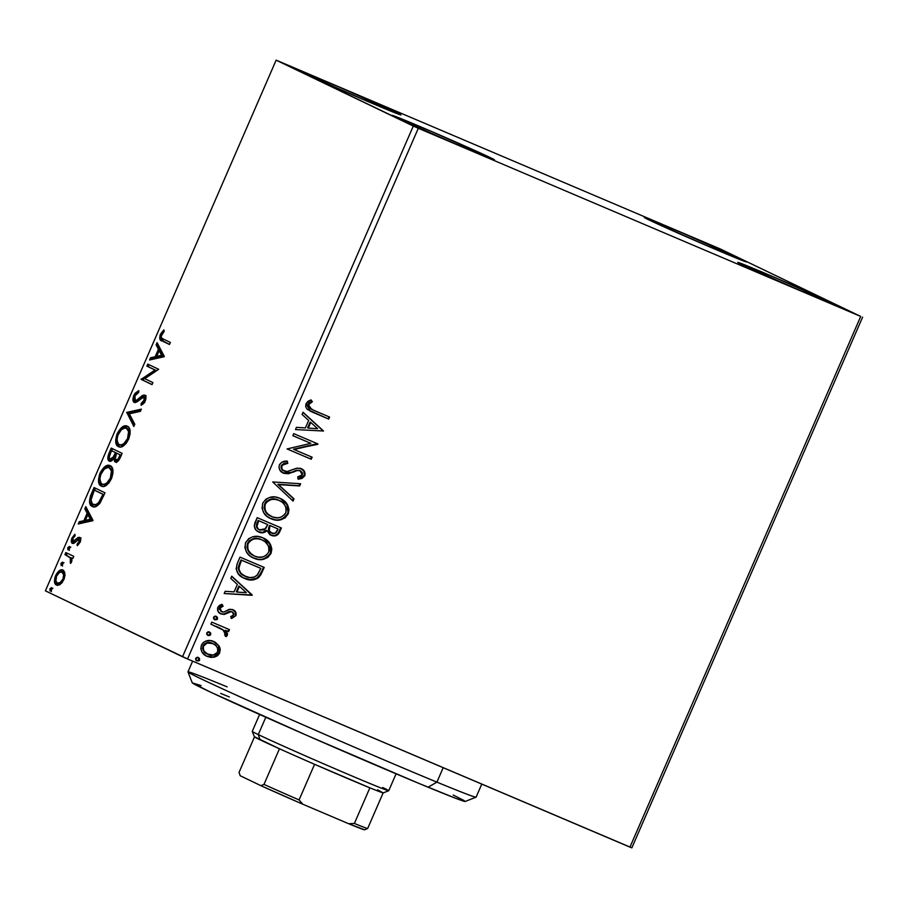<?xml version="1.0" encoding="UTF-8"?>
<svg xmlns="http://www.w3.org/2000/svg" width="908" height="908" viewBox="0 0 908 908"><rect width="100%" height="100%" fill="white"/><g stroke="black" fill="none" stroke-linecap="round" stroke-linejoin="round"><path stroke-width="1.36" d="M742.097 259.529A55.808 0.976 -156.5 0 1 746.614 261.935A55.808 0.976 -156.5 0 1 706.004 245.319A55.808 0.976 -156.5 0 1 648.777 219.838L644.283 217.477L652.023 220.247L683.906 233.64L746.592 261.89L706.969 245.727L648.777 219.838A55.808 0.976 -156.5 0 1 644.26 217.432A55.808 0.976 -156.5 0 1 684.87 234.048A55.808 0.976 -156.5 0 1 742.097 259.529L741.768 260.278L742.097 259.529M489.968 157.47A55.808 0.976 -156.5 0 1 494.497 159.876A55.808 0.976 -156.5 0 1 453.886 143.26A55.808 0.976 -156.5 0 1 396.648 117.779L392.154 115.418L395.445 116.44L431.777 131.581L494.474 159.831L454.84 143.668L396.648 117.779A55.808 0.976 -156.5 0 1 392.131 115.373A55.808 0.976 -156.5 0 1 432.741 131.989A55.808 0.976 -156.5 0 1 489.968 157.47L489.65 158.219L489.968 157.47M396.467 112.535A55.808 0.976 -156.5 0 1 400.995 114.941A55.808 0.976 -156.5 0 1 360.385 98.314A55.808 0.976 -156.5 0 1 303.147 72.844L298.653 70.484L301.944 71.505L338.287 86.635L400.973 114.885L361.339 98.734L303.147 72.844A55.808 0.976 -156.5 0 1 298.63 70.427A55.808 0.976 -156.5 0 1 339.24 87.055A55.808 0.976 -156.5 0 1 396.467 112.535L396.149 113.273L396.467 112.535M835.598 304.464A55.808 0.976 -156.5 0 1 840.116 306.881A55.808 0.976 -156.5 0 1 799.505 290.254A55.808 0.976 -156.5 0 1 742.279 264.784L737.784 262.423L741.076 263.445L777.407 278.574L840.093 306.825L800.47 290.674L742.279 264.784A55.808 0.976 -156.5 0 1 737.761 262.367A55.808 0.976 -156.5 0 1 778.372 278.994A55.808 0.976 -156.5 0 1 835.598 304.464L835.269 305.213L835.598 304.464M860.705 316.438L629.948 847.13L187.547 658.97L418.304 128.278L860.705 316.438L720.453 249.03L276.146 60.155L413.288 126.064L182.531 656.756L45.4 590.836L276.146 60.155L418.304 128.278L860.705 316.438L720.453 249.03L276.146 60.155L45.4 590.836L187.547 658.97L631.855 847.845L862.6 317.164L631.855 847.845L629.948 847.13L860.705 316.438M213.13 641.196L219.168 646.144L215.366 642.308L210.44 640.605L205.594 641.15L203.097 642.66L201.394 645.123L200.816 648.766L202.041 652.092L206.468 656.109L210.735 657.403L214.39 657.154L217.523 655.724L219.509 653.306L220.269 649.39L219.554 646.905L218.544 645.849L219.078 652.602L219.702 652.897L219.168 646.144L213.755 641.502C208.761 639.311 204.641 640.515 201.394 645.123C200.259 650.605 202.212 654.384 207.251 656.473L214.39 657.154L219.702 652.897L219.078 652.602L213.777 656.859L214.39 657.154L206.32 656.03M211.768 622.116L210.883 624.148L223.811 630.424L225.4 632.865L224.594 634.874L226.047 636.644L226.784 636.111L227.567 634.022L225.956 630.561L228.566 631.673L229.452 629.63L211.768 622.116L210.883 624.148L222.755 629.585L225.298 634.102L224.594 634.874L226.047 636.644L227.329 635.35L225.956 630.561L228.566 631.673L229.452 629.63L211.768 622.116M235.91 615.624L235.649 612.003L232.244 609.495L229.032 609.438L223.697 612.094L220.871 611.288L220.042 608.167L223.118 606.158L221.983 604.285L219.52 605.33L217.772 607.463L218.068 611.447L221.007 613.944L224.503 614.353L231.268 611.606L232.925 612.298L233.821 613.865L233.129 615.567L230.689 616.645L231.676 618.484L235.91 615.624L231.052 618.189L235.91 615.624C236.557 612.775 235.569 610.823 232.959 609.756L229.951 609.257L223.697 612.094L221.802 611.867L220.042 608.167L223.118 606.158L221.983 604.285L217.772 607.463C217.069 610.596 218.147 612.764 221.007 613.944L224.026 614.444L230.348 611.64L232.164 611.833L233.685 614.818L230.689 616.645L231.676 618.484L235.91 615.624M237.34 563.301L236.125 568.817L238.202 573.731L242.64 577.454L249.632 579.883L253.707 579.849L258.474 577.715L260.925 574.594L264.217 567.421L240.018 557.137L237.34 563.301C235.138 570.757 237.601 575.82 244.717 578.475C249.541 580.893 254.251 580.53 258.848 577.386L264.217 567.421L240.018 557.137L237.34 563.301M257.18 517.673L254.251 525.857L255.75 529.761L259.018 532.156L263.172 532.735L267.02 530.601L269.699 534.528L274.84 535.913L278.336 534.12L281.378 527.968L257.18 517.673L254.876 522.974C253.65 527.378 255.034 530.431 259.018 532.156C261.901 533.416 264.568 532.894 267.02 530.601L271.083 535.277C274.92 536.866 277.803 535.686 279.743 531.713L281.378 527.968L257.18 517.673M272.706 481.955L293.057 501.091L294.022 498.867L278.472 484.611L299.64 485.962L300.605 483.737L272.706 481.955L293.057 501.091L294.022 498.867L278.472 484.611L299.64 485.962L300.605 483.737L272.706 481.955M292.83 435.692L310.831 443.342L287.053 448.961L311.251 459.244L312.136 457.201L294.101 449.528L317.914 443.933L293.715 433.649L292.83 435.692L310.831 443.342L287.053 448.961L311.251 459.244L312.136 457.201L294.101 449.528L317.914 443.933L293.715 433.649L292.83 435.692L310.831 443.342L292.841 435.658M313.498 410.223L308.538 406.852L308.89 404.083L312.386 401.699L310.979 399.872L308.107 401.245L306.007 403.697L305.69 406.807L307.233 409.349L328.707 419.099L329.593 417.067L311.614 409.372L308.493 404.73L312.386 401.699L310.979 399.872L306.007 403.697L310.343 411.245L328.707 419.099L329.593 417.067L313.498 410.223M323.532 431.016L303.034 412.221L302.069 414.434L308.641 420.461L305.394 427.918L296.451 427.339L295.486 429.563L323.532 431.016L303.034 412.221L302.069 414.434L308.641 420.461L305.394 427.918L296.451 427.339L295.486 429.563L323.532 431.016M279.403 464.862L278.972 467.518L279.8 469.981L283.523 473.25L288.392 473.76L296.746 470.662L299.538 470.48L302.194 472.296L302.512 474.112L300.889 476.212L297.665 476.972L298.46 479.197L302.046 478.391L304.782 475.815L304.452 471.411L300.207 468.324L296.28 468.324L287.11 471.558L282.921 470.219L281.786 468.312L281.957 465.77L284.567 463.75L287.791 463.33L287.291 461.151L281.775 462.263L279.403 464.862C278.54 468.869 279.902 471.672 283.523 473.25L293.25 472.16L296.746 470.662L299.788 470.457L302.307 474.736L297.665 476.972L298.46 479.197L304.782 475.815C305.542 472.353 304.35 469.969 301.195 468.676L297.064 468.153L287.11 471.558L283.818 470.923C281.503 469.879 280.674 468.063 281.332 465.464L287.791 463.33L287.291 461.151C283.943 460.776 281.321 462.013 279.403 464.862M279.823 498.276L275.272 497.016L269.687 497.425L265.93 499.162L262.752 503.157L262.049 508.196L263.808 512.782L266.986 516.346L271.061 518.74L275.657 520.034L280.493 519.841L285.078 517.866L288.256 513.814L288.982 509.524L287.745 505.245L283.886 500.683L279.823 498.276C272.968 495.257 267.281 496.88 262.752 503.157C261.322 510.739 264.092 515.937 271.061 518.74C277.984 521.839 283.716 520.205 288.256 513.814C289.595 506.244 286.78 501.068 279.823 498.276L280.674 498.674M262.662 537.74L258.11 536.48L252.526 536.889L248.769 538.626L245.603 542.621L244.888 547.66L246.647 552.246L249.825 555.809L253.899 558.204L258.496 559.487L263.331 559.305L267.917 557.33L271.106 553.278L271.821 548.988L270.584 544.709L266.725 540.146L262.662 537.74C255.818 534.721 250.131 536.344 245.603 542.621C244.173 550.203 246.931 555.39 253.899 558.204C260.823 561.303 266.555 559.657 271.106 553.278C272.445 545.708 269.631 540.532 262.662 537.74L263.513 538.126M252.231 594.978L231.733 576.183L230.768 578.407L237.34 584.434L234.105 591.88L225.161 591.312L224.197 593.537L252.083 595.319L231.733 576.183L230.768 578.407L237.34 584.434L234.105 591.88L225.161 591.312L224.197 593.537L252.231 594.978M216.286 616.373L214.765 616.237L213.528 617.213L213.664 618.791L214.81 619.778L217.057 619.585L217.432 617.361L216.286 616.373L213.528 617.213L214.81 619.778L217.557 618.927L216.286 616.373M209.476 632.025L207.966 631.889L206.729 632.865L206.854 634.431L208 635.418L209.521 635.577L210.758 634.579L210.633 633.012L209.476 632.025L206.729 632.865L208 635.418L210.758 634.579L209.476 632.025M198.387 657.54L196.877 657.403L195.629 658.379L195.765 659.946L196.911 660.933L199.158 660.752L199.533 658.527L198.387 657.54L195.629 658.379L196.911 660.933L199.658 660.093L198.387 657.54M62.981 570.088C60.745 568.953 58.294 570.791 55.626 575.604L56.625 576.035L55.626 575.604C53.901 580.87 54.185 584.026 56.478 585.058L60.166 584.434L63.878 579.576L64.843 572.8L63.685 570.553L61.392 569.849L58.668 571.211L56.455 573.935L54.968 577.363L54.559 581.937L55.252 583.957L57.272 585.308L59.644 584.763L62.141 582.561L64.218 578.736L65.024 574.741L62.879 570.042M65.819 552.541L64.933 554.584L70.608 558.091L70.552 563.448L71.902 560.758L71.732 557.841L72.912 558.409L73.798 556.366L65.819 552.541L64.933 554.584L70.211 557.501L70.552 563.448L71.505 562.029L71.732 557.841L72.912 558.409L73.798 556.366L65.819 552.541M80.086 542.292L80.676 538.989L79.348 537.286L77.645 537.797L74.24 541.191L72.89 540.941L73.071 538.206L75.126 535.799L74.899 534.279L71.789 538.455L71.732 542.746L73.945 543.29L78.837 539.466L79.223 541.486L77.078 544.164L77.237 545.685L80.086 542.292C81.005 539.545 80.869 537.922 79.688 537.4L78.167 537.468L73.264 541.316L73.071 538.206L75.126 535.799L74.899 534.279L71.993 537.956C70.994 540.975 71.13 542.78 72.424 543.37L73.945 543.29L78.837 539.466L79.053 541.951L77.078 544.164L77.237 545.685L80.086 542.292M92.287 506.448L92.287 506.448C94.398 507.833 96.997 506.664 100.096 502.953L104.987 492.806L94.08 487.562L90.448 496.086L89.483 501.579L90.97 505.484L94.648 506.88L96.838 506.131L99.835 503.316L104.987 492.806L94.08 487.562L91.39 493.725L92.559 494.224L91.39 493.725C88.712 501 89.007 505.234 92.287 506.448L92.491 506.539M111.23 448.098L108.018 456.179L108.778 460.799L111.423 460.946L113.909 458.302L114.556 461.457L116.349 462.059L118.539 460.606L120.514 457.099L122.137 453.342L111.23 448.098L108.926 453.41C107.382 457.677 107.507 460.265 109.3 461.151C110.594 461.797 112.127 460.855 113.909 458.302L115.146 461.911C116.882 462.694 118.676 461.094 120.514 457.099L122.137 453.342L111.23 448.098M126.768 412.38L133.828 426.465L134.793 424.252L129.322 413.821L140.411 411.335L141.376 409.122L126.768 412.38L128.153 412.97L140.944 410.11L128.153 412.97L126.768 412.38L133.828 426.465L134.793 424.252L129.322 413.821L140.411 411.335L141.376 409.122L126.768 412.38M146.88 366.117L154.996 370.01L141.115 379.385L152.022 384.629L152.907 382.586L144.769 378.67L158.673 369.318L147.766 364.074L146.88 366.117L148.265 366.707L149.128 364.721L148.265 366.707L146.88 366.117L154.996 370.01L141.115 379.385L152.022 384.629L152.907 382.586L144.769 378.67L158.673 369.318L147.766 364.074L146.88 366.117M163.111 338.956L161.522 337.924L161.136 336.221L164.223 331.284L163.837 329.842L160.239 334.632L159.922 339.251L169.478 344.484L170.363 342.441L163.111 338.956C161.499 338.934 160.977 337.538 161.522 334.768L164.223 331.284L163.837 329.842L160.398 334.257C159.206 338.582 159.774 340.806 162.112 340.943L169.478 344.484L170.363 342.441L163.111 338.956M164.303 356.39L157.084 342.645L156.119 344.858L158.435 349.274L155.189 356.719L150.512 357.775L149.548 359.988L164.155 356.731L157.084 342.645L156.119 344.858L158.435 349.274L155.189 356.719L150.512 357.775L149.548 359.988L164.303 356.39M133.805 395.423L132.931 399.089L134.066 402.289L136.824 402.062L143.464 397.068L144.531 398.272L144.338 399.895L141.16 403.39L141.137 405.309L144.281 402.721L145.961 397.908L144.497 395.014L142.159 395.638L136.586 400.246L134.668 399.861L134.986 395.809L138.606 392.528L138.776 390.599L134.952 393.391L133.805 395.423L134.94 395.899L133.805 395.423C132.523 399.282 132.693 401.62 134.316 402.437L143.884 397.171L144.1 400.507L141.16 403.39L141.137 405.309L145.212 401.064C146.313 397.738 146.154 395.752 144.724 395.105L142.613 395.355L136.586 400.246L135.224 400.405L134.986 395.809L138.606 392.528L138.776 390.599L133.805 395.423M127.29 426.204L125.1 425.841L121.785 427.373L117.155 433.706L115.668 441.538L116.757 445.147L118.471 446.645L120.673 447.02L123.306 445.998L126.167 443.365L128.686 439.063L130.139 431.243L129.276 428.179L127.29 426.204C124.226 424.615 120.843 427.123 117.155 433.706C114.862 440.959 115.293 445.272 118.471 446.645C121.558 448.291 124.963 445.76 128.686 439.063C130.934 431.833 130.468 427.555 127.29 426.204M110.129 465.668L107.938 465.305L104.636 466.837L99.993 473.17L98.507 481.002L99.608 484.611L101.31 486.098L103.512 486.484L106.145 485.462L109.005 482.829L111.536 478.527L112.978 470.707L112.115 467.643L110.129 465.668C107.065 464.079 103.694 466.576 99.993 473.17C97.701 480.423 98.132 484.736 101.31 486.098C104.397 487.744 107.802 485.224 111.536 478.527C113.772 471.297 113.307 467.007 110.129 465.668M93.002 520.363L85.795 506.607L84.83 508.832L87.134 513.236L83.899 520.693L79.212 521.737L78.247 523.961L92.854 520.704L85.795 506.607L84.83 508.832L87.134 513.236L83.899 520.693L79.212 521.737L78.247 523.961L93.002 520.363M69.405 546.446L67.76 547.706L67.918 549.839L69.575 548.58L69.405 546.446L67.76 547.706L67.918 549.839L69.575 548.58L69.405 546.446M62.595 562.086L60.95 563.357L61.12 565.491L62.765 564.231L62.595 562.086L60.95 563.357L61.12 565.491L62.765 564.231L62.595 562.086M51.506 587.601L49.861 588.872L50.031 591.006L51.677 589.746L51.506 587.601L49.861 588.872L50.031 591.006L51.677 589.746L51.506 587.601M161.238 336.346L161.59 340.25L169.501 344.416L162.112 340.943L163.497 341.533L161.125 336.8M161.545 334.734L160.398 334.257L161.545 334.734M151.364 359.591L151.897 358.354L150.512 357.775L151.897 358.354L156.573 357.309L155.189 356.719L156.573 357.309L156.936 356.492L156.573 357.309L151.897 358.354L151.364 359.591M159.411 350.783L159.819 349.864L158.435 349.274L159.819 349.864L157.504 345.449L156.119 344.858L157.504 345.449L157.981 344.348L157.504 345.449L159.819 349.864L159.411 350.783M162.975 355.879L160.557 351.271L159.172 350.681L160.557 351.271L162.975 355.879L161.601 355.289L156.687 356.39L158.071 356.98L162.975 355.879L158.071 356.98L156.687 356.39L159.172 350.681L161.601 355.289L162.975 355.879M152.045 384.561L141.115 379.385L142.499 379.975L141.319 378.92L142.692 379.51L156.38 370.6L148.265 366.707L156.38 370.6L142.499 379.975L152.045 384.561M136.563 393.663L138.674 391.847M145.655 395.548L143.543 396.229L138.357 400.621L136.609 400.995L135.224 400.405L137.971 400.837L136.586 400.246L137.971 400.837L141.171 398.294L139.798 397.704L141.171 398.294L143.997 395.945L142.613 395.355L146.109 395.695M142.533 404.469L141.16 403.39L142.545 403.969L144.054 403.027L142.533 404.469M145.246 400.984L144.1 400.507L145.246 400.984M145.893 398.714L143.884 397.171L145.916 398.85M135.133 402.607L134.373 398.805M138.935 391.711L136.325 393.981M134.418 398.533L135.224 402.698M144.803 402.255L144.043 403.039M134.316 425.353L127.994 413.31L126.621 412.72L128.153 412.97L134.316 425.353M119.368 446.952L117.041 439.926M118.29 434.194L117.155 433.706L118.29 434.194M121.275 429.779L127.79 426.488M128.164 426.59L125.225 426.76L122.444 428.576M117.132 439.075L117.541 444.523L119.379 446.963M130.105 433.786L127.79 428.837L126.405 428.247C128.959 429.325 129.333 432.787 127.529 438.609L128.675 439.097L127.529 438.609C124.532 443.899 121.808 445.896 119.357 444.602C116.78 443.524 116.428 440.051 118.301 434.183C121.263 428.939 123.965 426.953 126.405 428.247L129.163 430.04L130.094 434.319M119.663 444.727L120.912 445.261L126.099 443.456L124.6 444.693L121.15 445.351M120.912 445.261L118.608 444.114L117.484 442.434L117.053 439.279L117.915 435.148L121.456 429.62L123.658 428.201L126.405 428.247L128.607 431.606L127.529 438.609L123.885 443.615L121.116 444.897L119.357 444.602M127.79 428.837L126.405 428.247M116.53 462.501L115.293 458.892L116.213 462.308M118.959 460.129L117.404 460.447L113.909 458.302L115.237 458.869L116.644 453.16L121.286 455.317L120.14 454.851L119.22 456.962L120.355 457.45L119.22 456.962C118.108 459.38 117.041 460.345 116.02 459.857L118.835 460.231M110.106 461.332L109.289 457.405L110.163 461.389M110.084 453.898L108.926 453.41L110.084 453.898M111.707 450.777L112.592 448.756L111.707 450.777M109.403 456.758L109.289 457.416M115.339 456.667L114.033 458.654M113.125 459.471L111.57 459.698L112.989 459.55M114.215 458.438L114.919 457.428L113.534 456.849L110.186 459.119C108.926 458.279 109.017 456.247 110.447 453.013L111.468 450.674L116.905 453.217L115.52 452.627L115.078 453.659L116.213 454.148L115.078 453.659L113.534 456.849L114.919 457.428L115.237 456.86M116.02 459.857C114.794 459.142 114.851 457.257 116.19 454.204L116.644 453.16L121.275 455.328L116.644 453.16L120.14 454.851L118.04 459.062L116.02 459.857M110.186 459.119L111.57 459.698L109.811 458.835L109.278 456.996L111.468 450.674L116.905 453.217L111.468 450.674L115.52 452.627L112.649 458.075L110.186 459.119M99.982 478.539L100.391 483.987L102.218 486.416L99.891 479.39M110.231 468.131L109.244 467.711C111.809 468.789 112.183 472.239 110.379 478.073L111.514 478.561L110.379 478.073C107.371 483.362 104.647 485.36 102.195 484.066C99.619 482.988 99.267 479.503 101.14 473.636L99.993 473.17L101.14 473.658C104.102 468.392 106.803 466.417 109.244 467.711L112.002 469.493L112.933 473.783M104.114 469.243L110.628 465.952M111.014 466.054L108.063 466.224L105.283 468.04M102.502 484.191L103.75 484.724L108.937 482.92L107.439 484.157L103.989 484.815M103.75 484.724L101.458 483.578L100.334 481.898L99.925 478.255L100.754 474.612L104.295 469.073L106.497 467.665L109.244 467.711L111.446 471.07L110.379 478.073L106.735 483.079L103.955 484.361L102.195 484.066M112.955 473.25L110.628 468.301L109.244 467.711M94.546 490.241L95.431 488.209L94.546 490.241M91.129 499.048L91.141 503.792L93.206 506.778L90.982 499.763M99.154 504.031L96.634 505.313L94.568 504.996L99.63 503.588M95.692 490.729L104.125 494.781L94.307 490.138L104.114 494.792L102.979 494.304L102.4 495.643L103.535 496.131L102.4 495.643L99.54 501.375L100.765 501.897L99.54 501.375C97.02 504.542 94.897 505.552 93.183 504.405C91.368 503.838 90.721 501.681 91.254 497.924L94.307 490.138L95.692 490.729M94.75 505.075L91.992 503.497L90.97 500.149L94.307 490.138L102.979 494.304L98.666 502.533L96.044 504.507L93.183 504.405M80.063 523.553L80.596 522.327L79.212 521.737L80.596 522.327L85.284 521.283L83.899 520.693L85.284 521.283L85.636 520.466L85.284 521.283L80.596 522.327L80.063 523.553M88.121 514.757L88.519 513.826L87.134 513.236L88.519 513.826L86.203 509.422L84.83 508.832L86.203 509.422L86.691 508.321L86.203 509.422L88.519 513.826L88.121 514.757M91.685 519.853L89.256 515.233L87.872 514.654L89.256 515.233L91.685 519.853L90.301 519.263L85.397 520.363L86.782 520.942L91.685 519.853L86.782 520.942L85.397 520.363L87.872 514.654L90.301 519.263L91.685 519.853M78.394 544.721L77.078 544.164L78.394 544.721M80.052 542.371L79.053 541.951L80.052 542.371M80.63 540.555L79.541 540.067M73.242 543.506L72.753 540.612M72.992 538.387L71.993 537.956L72.992 538.387M74.649 541.894L73.264 541.316L75.897 541.577L74.649 541.894M80.369 537.842L77.396 539.999L76.011 539.409L77.384 539.999L79.552 538.047L78.167 537.468L81.062 537.99M74.274 541.531L74.081 540.85M72.776 540.521L73.117 543.336M80.222 540.044L80.698 540.884M69.303 550.43L69.133 548.296L67.76 547.706L69.133 548.296L70.79 547.036M69.995 547.161L68.895 549.715M72.935 558.352L71.732 557.841L72.935 558.352M71.244 562.54L70.132 562.063L71.244 562.54M71.653 561.643L70.665 561.223L71.653 561.643M71.902 558.522L64.933 554.584L66.318 555.163L67.181 553.188L66.318 555.163L71.993 558.681M62.504 566.081L62.334 563.947L60.95 563.357L62.334 563.947L63.98 562.676M63.197 562.812L62.085 565.366M57.329 585.32L55.853 580.632M59.224 572.596L63.526 570.428M63.197 570.406L58.816 573.084M55.831 581.234L57.51 585.456M55.944 582.527L56.148 583.435M65.001 575.252L63.469 572.721L62.085 572.131C63.821 572.857 64.093 575.173 62.902 579.1L63.9 579.52L62.902 579.1C60.859 582.607 59.009 583.912 57.352 583.015C55.626 582.3 55.377 579.985 56.602 576.069C58.611 572.539 60.439 571.223 62.085 572.131L64.4 573.527L65.035 575.524M62.107 582.743L58.736 583.606L61.755 583.015M57.352 583.015L58.736 583.606L56.852 582.686L55.876 580.768L56.602 576.069L59.497 572.426L62.085 572.131L63.651 574.934L62.902 579.1L59.962 582.709L57.352 583.015M51.404 591.596L51.234 589.462L49.861 588.872L51.234 589.462L52.891 588.191M52.108 588.327L50.996 590.881M156.687 356.39L159.172 350.681L161.601 355.289L156.687 356.39M85.397 520.363L87.872 514.654L90.301 519.263L85.397 520.363M328.957 416.795L328.083 418.804L328.707 419.099L310.127 411.131L328.083 418.804L328.957 416.795M311.943 409.508L308.788 407.749L307.664 405.513L308.516 403.493L311.762 401.404L310.672 399.985L312.386 401.699L311.762 401.404L307.869 404.435L311.614 409.372M302.954 412.414L322.908 430.71L302.954 412.414M310.116 422.095L307.63 427.804L308.255 428.099L307.63 427.804L310.116 422.095L310.74 422.39L310.116 422.095M317.618 428.69L308.255 428.099L310.74 422.39L317.618 428.69L308.255 428.099L310.74 422.39L317.618 428.69M317.267 443.671L317.721 444.364L293.477 449.233L317.267 443.671M311.501 456.94L310.627 458.949L311.251 459.244L287.076 448.927L310.627 458.949L311.501 456.94M286.735 461.162L287.791 463.33L281.332 465.464L283.943 463.455L287.166 463.023L286.735 461.162M284.442 471.218C282.127 470.185 281.298 468.369 281.957 465.77L281.174 465.883L281.162 468.017L283.398 470.73M300.571 468.38C303.726 469.674 304.918 472.058 304.157 475.52L297.835 478.902L301.433 478.085M300.412 470.764L296.121 470.367L292.626 471.854L293.25 472.16L282.831 472.92M282.331 472.682L285.294 473.556M286.497 473.59L289.028 473.181M290.208 472.818L296.587 470.242L299.788 470.457M301.422 478.096L304.384 474.884L303.828 471.093M303.034 477.097L303.681 476.371M302.409 469.47L301.059 468.607M284.454 471.139L283.818 470.923M299.867 483.692L299.016 485.666L299.64 485.962L277.848 484.305L294.022 498.867L293.397 498.571L292.524 500.592L293.397 498.571L277.848 484.305L299.016 485.666L299.867 483.692M280.379 498.526L286.849 504.473L288.256 513.814L287.643 513.508C283.092 519.898 277.36 521.544 270.436 518.445L269.835 518.162M270.119 518.309L271.061 518.74M282.218 518.82L286.315 515.767L287.643 513.508L288.392 509.99L287.62 506.051M287.132 504.973L286.497 503.906M284.783 501.772L280.266 498.481M269.358 517.946L275.045 519.728M276.861 519.853L277.473 519.841M265.454 511.635L264.08 507.901L264.648 503.838C263.468 509.967 265.692 514.155 271.333 516.402L266.35 512.85M272.491 498.935L278.313 500.024C272.854 497.584 268.303 498.855 264.648 503.838L265.272 504.144C268.916 499.162 273.478 497.89 278.938 500.331C284.544 502.567 286.815 506.732 285.736 512.85C282.036 517.878 277.451 519.16 271.957 516.697C266.316 514.461 264.08 510.273 265.272 504.144L264.648 503.838L266.407 501.318L270.845 499.15M278.938 500.331L282.229 502.249L284.817 505.086L286.236 508.786L285.929 512.362L284.647 514.62L280.833 517.208L277.542 517.821L272.843 517.038L268.666 514.779L266.067 511.919L264.705 508.208L265.079 504.632L267.031 501.613L271.469 499.457L275.306 499.309L279.187 500.421M271.957 516.697L270.607 516.062M275.487 535.357L278.132 533.268L280.742 527.696L279.119 531.418L279.743 531.713L279.119 531.418C277.178 535.38 274.295 536.571 270.459 534.982L270.368 534.937M257.781 531.577L262.548 532.428L266.396 530.306C263.944 532.599 261.277 533.121 258.394 531.861L258.247 531.793M261.629 532.508L262.548 532.428M269.744 534.642L271.685 535.402M272.911 535.618L274.216 535.606M278.495 532.667L278.824 532.054M259.279 529.818L257.429 528.501L256.317 525.959L258.144 520.466L267.769 524.597L265.624 528.751L259.279 529.818C256.397 528.365 255.681 526.027 257.134 522.804L257.758 523.099L257.134 522.804L258.144 520.466L267.769 524.597L264.398 529.841L259.904 530.124C257.021 528.672 256.306 526.334 257.758 523.099L258.769 520.772L267.769 524.597L258.769 520.772L256.941 526.265L258.054 528.796L259.904 530.124M272.025 533.178L268.632 530.34L269.631 525.357L278.007 528.955L277.088 531.067C275.918 533.461 274.205 534.188 271.935 533.223L271.004 532.78M271.935 533.223C269.154 531.918 268.45 529.739 269.801 526.697L270.255 525.653L278.007 528.955L275.249 533.314L271.413 532.973L269.256 530.635L269.801 526.697L269.177 526.39C267.826 529.443 268.541 531.623 271.31 532.917M270.255 525.653L269.631 525.357L269.177 526.39L269.801 526.697L270.255 525.653L278.007 528.955L270.255 525.653M263.218 537.99L269.687 543.926L270.482 552.972L271.106 553.278L270.482 552.972C265.93 559.362 260.199 561.008 253.275 557.898L252.674 557.625M252.969 557.773L253.899 558.204M265.057 558.272L269.154 555.231L270.482 552.972L271.231 549.454L270.459 545.515M269.971 544.425L269.336 543.359M267.622 541.225L263.116 537.945M252.208 557.41L257.883 559.192M259.711 559.317L260.312 559.305M248.293 551.099L246.919 547.365L247.487 543.302C246.306 549.431 248.531 553.619 254.172 555.866L249.189 552.314M255.33 538.387L261.163 539.488C255.693 537.048 251.141 538.319 247.487 543.302L248.111 543.597C251.766 538.626 256.317 537.354 261.788 539.783C267.383 542.019 269.653 546.196 268.586 552.314C264.886 557.33 260.29 558.613 254.796 556.161C249.155 553.925 246.931 549.737 248.111 543.597L247.487 543.302L249.257 540.771L253.695 538.614M261.788 539.783L265.068 541.713L268.212 545.526L269.165 549.261L268.586 552.314L265.976 555.469L263.138 556.854L258.462 557.194L254.796 556.161L251.505 554.232L248.417 550.532L247.475 546.65L248.111 543.597L250.676 540.43L254.319 538.909L258.144 538.773L262.026 539.885M254.796 556.161L253.446 555.526M243.038 577.704L250.109 579.69L256.658 578.271L260.301 574.287L263.581 567.159L261.844 571.143L262.469 571.438L261.844 571.143L258.224 577.091L258.848 577.386L258.224 577.091C253.627 580.235 248.917 580.598 244.093 578.18L243.458 577.897M243.764 578.056L244.717 578.475M242.549 574.866L239.519 571.961L238.282 567.852C238.849 572.029 241.085 574.787 244.978 576.137L243.73 575.547M238.94 564.935L240.995 559.93L260.846 568.408L257.032 575.332C253.366 578.067 249.564 578.441 245.603 576.444C241.71 575.093 239.474 572.324 238.906 568.147L238.282 567.852L238.588 566.047M240.995 559.93L260.221 568.113L240.995 559.93L238.282 567.852L238.906 568.147L240.665 562.427L240.041 562.131L240.665 562.427L241.619 560.236L240.995 559.93M245.603 576.444L241.017 573.368L239.031 569.622L239.133 566.671L241.619 560.236L260.846 568.408L260.221 568.113L260.846 568.408L257.554 574.73L254.399 577.079L249.689 577.579L244.138 575.751M231.654 576.376L251.607 594.683L231.654 576.376M238.815 586.057L236.341 591.766L236.965 592.073L236.341 591.766L238.815 586.057L239.44 586.364L238.815 586.057M246.329 592.663L236.965 592.073L239.44 586.364L246.329 592.663L236.965 592.073L239.44 586.364L246.329 592.663M231.54 611.538L229.724 611.345L224.026 614.444L220.383 613.649L223.879 614.058L229.009 611.538L231.54 611.538M220.394 613.649L221.007 613.944L220.394 613.649M221.597 604.376L223.118 606.158L219.418 607.861L221.802 611.867L219.214 609.03L219.963 607.055L222.494 605.852L221.597 604.376M232.334 609.461C234.945 610.516 235.932 612.469 235.286 615.318L235.274 612.185L232.743 609.643M235.615 613.445L235.41 612.525M233.855 610.358L233.129 609.858M215.661 616.078L217.557 618.927L214.186 619.472L216.842 618.813L216.002 616.248M217.069 617.815L216.808 617.065M228.816 629.357L227.942 631.378L228.566 631.673L225.332 630.265L227.329 635.35L225.422 636.349L226.955 633.727L225.332 630.265L227.942 631.378L228.816 629.357M220.099 628.143L216.195 626.384M217.693 627.031L219.963 628.075M226.898 634.397L226.955 633.727M208.863 631.718L210.758 634.579L207.376 635.123L210.032 634.465L209.203 631.9M210.27 633.466L210.009 632.717M206.604 656.178L207.251 656.473M214.413 641.808L213.755 641.502M210.077 657.097L213.777 656.859L216.91 655.417L219.078 652.602L219.645 649.061M219.271 647.415L217.477 644.328M216.229 643.068L213.947 641.581M205.844 655.803L208.329 656.768M213.028 643.613L212.234 643.239C208.534 641.547 205.435 642.387 202.949 645.736L203.574 646.031C206.059 642.682 209.158 641.854 212.858 643.534C216.649 645.043 218.204 647.858 217.534 651.967C214.969 655.281 211.836 656.098 208.125 654.418C204.334 652.92 202.813 650.128 203.574 646.031L202.949 645.736C202.2 649.833 203.71 652.625 207.501 654.123L203.54 650.934L202.575 648.46L203.267 645.111L207.172 642.592L213.38 643.806M208.125 654.418L204.164 651.229L203.199 648.766L203.574 646.031L207.149 643.034L212.858 643.534L216.036 645.713L217.466 647.926L217.931 650.015L217.205 652.602L213.221 655.065L207.058 653.919M197.762 657.233L199.658 660.093L196.287 660.638L198.943 659.98L198.103 657.415M199.17 658.981L198.421 657.63M418.304 128.278L187.547 658.97L182.531 656.756L413.288 126.064L418.304 128.278M192.632 661.138L187.967 671.863A157.095 2.735 23.5 0 0 278.393 713.972A157.095 2.735 23.5 0 0 436.918 782.14L443.195 767.703L436.918 782.14L428.099 787.213A148.833 2.599 23.5 0 0 465.18 801.469L476.053 797.179A157.095 2.735 -156.5 0 1 436.918 782.14A157.095 2.735 23.5 0 0 476.098 797.145L481.773 784.103M465.157 801.299L456.338 798.563L418.452 783.218L306.132 735.06L210.35 692.044L192.303 682.873L201.122 685.619M220.678 693.394L229.372 696.958M453.217 795.033L464.101 800.561M187.967 671.92L192.258 682.793A148.833 2.599 23.5 0 0 279.028 723.12A148.833 2.599 23.5 0 0 428.099 787.213L436.918 782.14A157.095 2.735 -156.5 0 1 279.562 714.482A157.095 2.735 -156.5 0 1 187.967 671.92A157.095 2.735 -156.5 0 1 227.148 686.868M259.597 714.482L252.254 731.371L254.399 736.831A70.279 1.226 23.5 0 0 260.085 739.838L258.281 734.583A74.411 1.294 -156.5 0 1 252.254 731.394A74.411 1.294 23.5 0 0 258.281 734.583L265.817 717.252L258.281 734.583A74.411 1.294 23.5 0 0 334.587 768.554A74.411 1.294 23.5 0 0 388.738 790.72L396.081 773.82M382.711 787.497A74.411 1.294 -156.5 0 1 388.715 790.732A74.411 1.294 -156.5 0 1 334.008 768.304A74.411 1.294 -156.5 0 1 258.281 734.583L260.085 739.838A70.279 1.226 23.5 0 0 279.471 748.771L254.535 736.797M377.603 789.824L383.153 792.877A70.279 1.226 -156.5 0 1 369.874 787.826L314.577 764.309A70.279 1.226 23.5 0 0 369.874 787.826A70.279 1.226 23.5 0 0 383.153 792.877A70.279 1.226 23.5 0 0 383.278 792.877L388.715 790.732M279.471 748.771A70.279 1.226 23.5 0 0 314.577 764.309A70.279 1.226 -156.5 0 1 279.471 748.771L263.978 784.41L260.857 785.658L240.189 775.727L239.042 772.424L254.478 736.921L239.042 772.424L240.189 775.727L260.857 785.658A67.805 1.18 23.5 0 0 302.818 804.227L299.072 799.937L314.577 764.309L299.072 799.937A70.279 1.226 -156.5 0 1 263.978 784.41A70.279 1.226 23.5 0 0 299.072 799.937L302.818 804.227L260.857 785.658L263.978 784.41L279.471 748.771M364.539 829.753L348.649 823.726L354.381 823.465L369.874 787.826L354.381 823.465A70.279 1.226 23.5 0 0 367.661 828.505L383.153 792.877L367.661 828.505A70.279 1.226 -156.5 0 1 354.381 823.465L348.649 823.726L302.818 804.227L348.649 823.726A67.805 1.18 23.5 0 0 364.517 829.787L365.867 829.265M365.879 829.254L367.661 828.505"/></g></svg>

